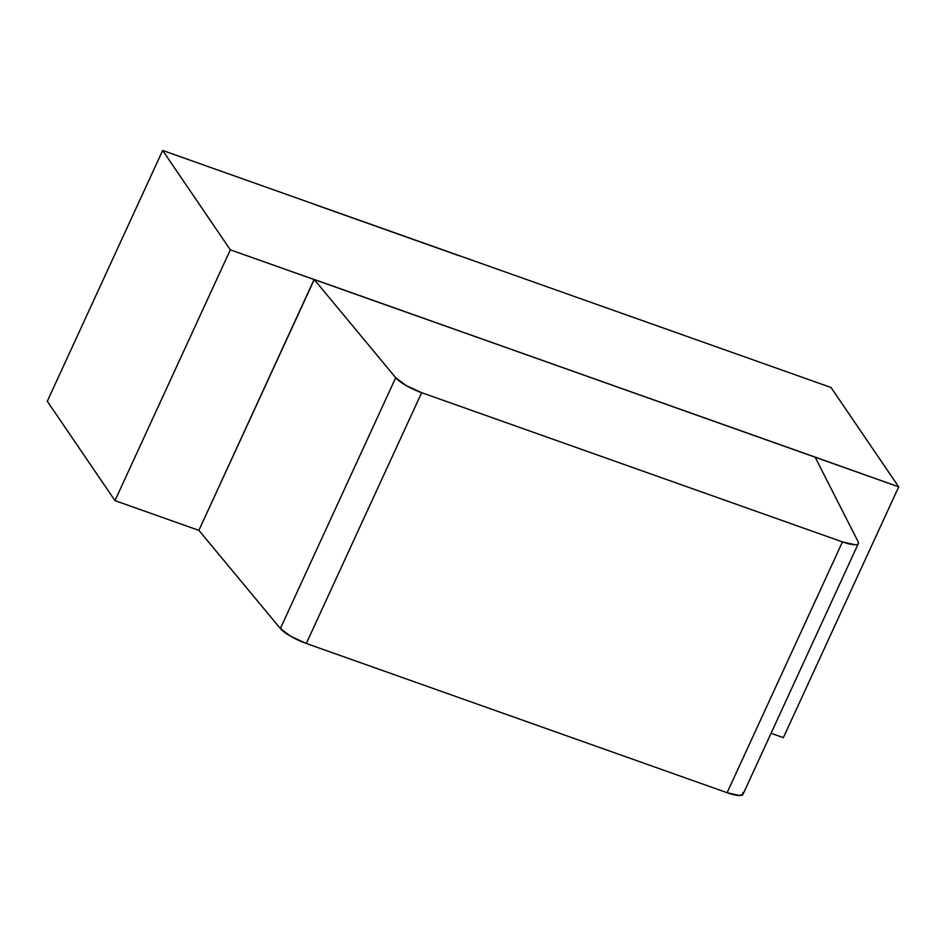 <?xml version="1.0" encoding="UTF-8"?>
<svg xmlns="http://www.w3.org/2000/svg" width="946" height="946" viewBox="0 0 946 946"><rect width="100%" height="100%" fill="white"/><g stroke="black" fill="none" stroke-linecap="round" stroke-linejoin="round"><path stroke-width="1.42" d="M743.118 794.037L739.76 795.539L727.107 792.701L306.303 643.469L421.656 392.673L842.46 541.904L727.107 792.701L306.303 643.469L421.656 392.673L842.46 541.904L855.113 544.742C858.117 544.707 859.122 543.69 858.117 541.715L815.097 457.084L898.7 486.859L831.026 387.493L162.653 150.461L230.327 249.827L815.097 457.084L314.131 279.425L815.097 457.084L858.117 541.715L815.097 457.084L314.131 279.425L395.7 377.726L280.347 628.522L198.897 530.363M306.303 643.469L290.694 636.28L280.347 628.522L395.7 377.726L280.347 628.522A23.662 5.522 -155.3 0 0 306.303 643.469L421.656 392.673L406.047 385.483L395.7 377.726L314.131 279.425L395.7 377.726A23.662 5.522 -155.3 0 0 421.656 392.673L842.46 541.904L727.107 792.701L306.303 643.469A23.662 5.522 -155.3 0 1 280.347 628.522M842.46 541.904A23.662 5.522 -155.3 0 0 858.117 541.715A23.662 5.522 -155.3 0 1 858.341 543.536A23.662 5.522 -155.3 0 1 842.46 541.904L727.107 792.701A23.662 5.522 -155.3 0 0 742.988 794.333L858.341 543.536M459.531 255.893L313.398 204.04L459.531 255.893M162.653 150.461L47.3 401.258L114.974 500.623L47.3 401.258L162.653 150.461L47.3 401.258L114.974 500.623L198.885 530.387L314.131 279.425L898.7 486.859L831.026 387.493L162.653 150.461L230.327 249.827L114.974 500.623L198.885 530.387L314.131 279.425L898.7 486.859L831.026 387.493L162.653 150.461L230.327 249.827L314.238 279.59L230.327 249.827L114.974 500.623L198.885 530.387L314.238 279.59M771.061 733.292L783.347 737.655L771.061 733.292L783.347 737.655L898.7 486.859M742.764 792.512A23.662 5.522 -155.3 0 1 727.107 792.701M421.656 392.673A23.662 5.522 -155.3 0 1 395.7 377.726M230.327 249.827L114.974 500.623"/></g></svg>
